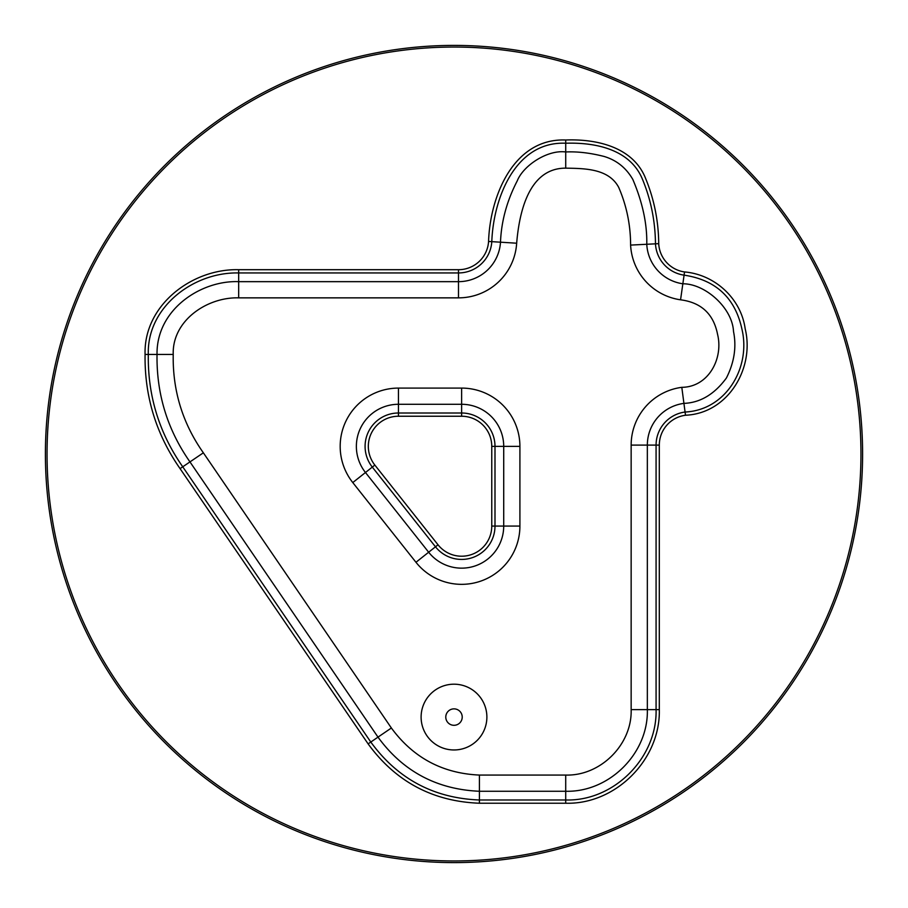 <?xml version="1.0" encoding="UTF-8"?>
<svg xmlns="http://www.w3.org/2000/svg" width="908" height="908" viewBox="0 0 908 908"><rect width="100%" height="100%" fill="white"/><g stroke="black" fill="none" stroke-linecap="round" stroke-linejoin="round"><path stroke-width="1.36" d="M486.881 717.082A32.881 32.881 0 0 1 437.554 745.559A32.881 32.881 0 0 1 437.554 688.605A32.881 32.881 0 0 1 486.881 717.082M173.224 354.426C172.1 320.433 207.285 296.939 238.679 297.858L238.679 272.945L458.495 272.945A33.369 33.369 0 0 0 491.796 241.653C493.43 197.706 515.642 141.046 565.718 143.237C595.444 142.25 629.13 149.298 641.842 177.809C650.673 198.489 655.213 220.496 655.485 243.821A33.369 33.369 0 0 0 684.076 275.147C715.969 279.959 735.276 298.04 741.995 329.4C750.973 367.57 726.037 410.166 685.075 412.028A33.369 33.369 0 0 0 656.075 445.102L656.075 709.625C657.347 757.737 613.887 801.412 565.707 799.982L479.413 799.982C433.933 798.268 397.727 778.962 370.793 742.052L182.746 466.803L203.358 452.808C182.576 423.321 172.531 390.519 173.224 354.426L157.027 354.426C156.426 393.868 167.401 429.688 189.965 461.9L378 737.137C403.004 771.38 436.805 789.427 479.413 791.265L565.707 791.265C609.381 792.412 648.516 753.265 647.347 709.625L647.347 445.102A42.086 42.086 0 0 1 683.928 403.379C700.284 402.732 714.448 394.276 726.4 378.012C734.277 362.417 736.649 346.924 733.516 331.534C732.404 307.846 705.119 283.659 682.85 283.784A42.086 42.086 0 0 1 646.768 244.275C647.211 223.981 642.569 202.382 632.831 179.455C626.134 167.855 616.6 160.205 604.206 156.482C590.313 152.93 577.477 151.42 565.718 151.965C547.74 149.514 523.428 165.347 517.288 180.783C506.891 200.872 501.295 221.348 500.501 242.198A42.086 42.086 0 0 1 458.495 281.662L238.679 281.662C201.281 280.175 156.358 309.174 157.027 354.426L148.31 354.426C146.79 307.29 193.404 271.867 238.679 272.945L238.679 269.699C192.144 268.473 143.566 305.213 145.076 354.426C144.463 396.274 156.131 434.342 180.068 468.619L182.746 466.803C159.15 433.048 147.663 395.593 148.31 354.426L145.076 354.426M565.718 140.002L565.718 168.15C584.389 168.491 608.644 168.411 618.7 187.366C626.611 205.696 630.572 224.934 630.606 245.092L658.72 243.662C658.504 220.213 653.839 197.774 644.737 176.345C631.344 146.302 595.398 138.845 565.718 140.002C512.963 137.982 489.968 197.263 488.572 241.449A30.123 30.123 0 0 1 458.495 269.699L238.679 269.699M860.954 454A406.954 406.954 0 0 1 250.517 806.429A406.954 406.954 0 0 1 250.517 101.571A406.954 406.954 0 0 1 860.954 454M462.217 717.082A8.217 8.217 0 0 1 449.891 724.198A8.217 8.217 0 0 1 449.891 709.965A8.217 8.217 0 0 1 462.217 717.082M862.6 454A408.6 408.6 0 0 0 454 45.4A408.6 408.6 0 0 0 45.4 454A408.6 408.6 0 0 0 454 862.6A408.6 408.6 0 0 0 862.6 454M180.068 468.619L368.115 743.879L391.371 728L203.358 452.808M368.115 743.879C395.695 781.697 432.798 801.469 479.413 803.228L479.413 775.069C442.593 773.434 413.242 757.749 391.371 728M479.413 803.228L565.707 803.228L565.707 775.069L479.413 775.069M565.707 803.228C615.658 804.681 660.581 759.485 659.31 709.625L631.151 709.625C632.218 744.458 600.563 776.124 565.707 775.069M659.31 709.625L659.31 445.102L631.151 445.102L631.151 709.625M659.31 445.102A30.123 30.123 0 0 1 685.495 415.24L681.806 387.33A58.282 58.282 0 0 0 631.151 445.102M685.495 415.24C728.057 413.458 754.82 368.137 745.184 328.81C741.053 298.494 714.823 274.511 684.541 271.946L680.557 299.81C701.237 302.489 713.575 313.998 717.57 334.371C723.506 358.331 708.649 387.103 681.806 387.33M630.606 245.092A58.282 58.282 0 0 0 680.557 299.81M488.572 241.449L516.663 243.208C519.138 213.664 528.252 168.048 565.718 168.15M458.495 269.699L458.495 297.858A58.282 58.282 0 0 0 516.663 243.208M238.679 297.858L458.495 297.858M398.453 388.091A58.282 58.282 0 0 0 352.781 482.568L415.966 562.279A58.282 58.282 0 0 0 519.909 526.072L519.909 446.373A58.282 58.282 0 0 0 461.627 388.091L398.453 388.091L398.453 404.287L461.627 404.287L461.627 388.091M352.781 482.568L365.47 472.512A42.086 42.086 0 0 1 398.453 404.287L398.453 413.004A33.369 33.369 0 0 0 372.303 467.098L365.47 472.512L428.655 552.223L415.966 562.279M519.909 526.072L503.713 526.072A42.086 42.086 0 0 1 428.655 552.223L438.019 544.789L374.845 465.078L372.303 467.098L435.488 546.798A33.369 33.369 0 0 0 494.996 526.072L503.713 526.072L503.713 446.373L491.761 446.373L491.761 526.072L494.996 526.072L494.996 446.373A33.369 33.369 0 0 0 461.627 413.004L461.627 404.287A42.086 42.086 0 0 1 503.713 446.373L519.909 446.373M461.627 416.239L461.627 413.004L398.453 413.004L398.453 416.239L461.627 416.239A30.123 30.123 0 0 1 491.761 446.373M374.845 465.078A30.123 30.123 0 0 1 398.453 416.239M491.761 526.072A30.123 30.123 0 0 1 438.019 544.789M684.541 271.946A30.123 30.123 0 0 1 658.72 243.662"/></g></svg>
